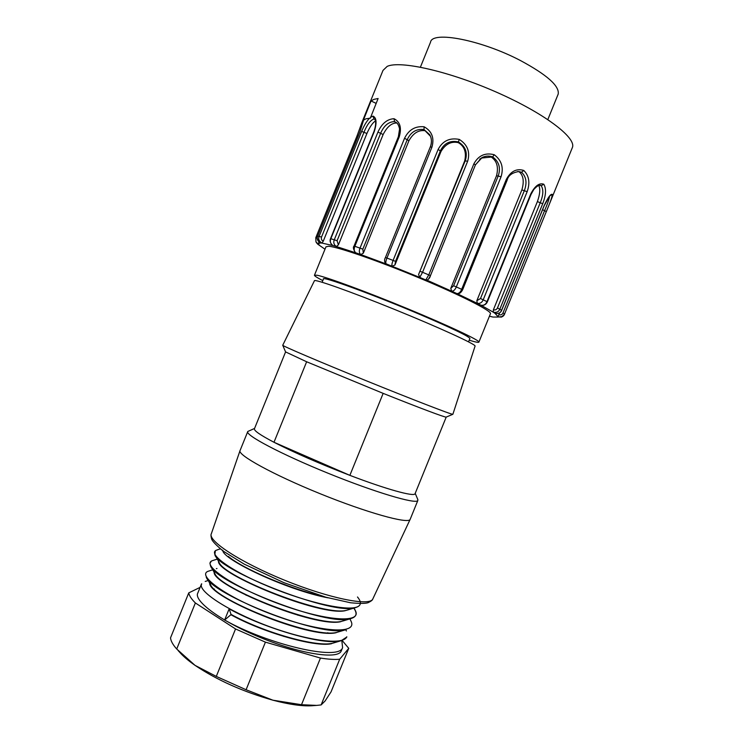 <?xml version="1.0" encoding="UTF-8"?>
<svg xmlns="http://www.w3.org/2000/svg" width="743" height="743" viewBox="0 0 743 743"><rect width="100%" height="100%" fill="white"/><g stroke="black" fill="none" stroke-linecap="round" stroke-linejoin="round"><path stroke-width="1.11" d="M446.237 417.074L446.153 417.111C445.187 417.538 418.95 407.703 383.156 393.372L349.869 475.353C319.676 463.734 294.386 452.701 273.991 442.271C259.985 434.924 253.484 430.373 254.496 428.618L285.572 351.941M415.142 493.547L415.031 493.807C413.851 496.853 386.509 489.358 349.869 475.353L273.991 442.271L306.636 361.767L285.572 351.913L282.758 345.319M417.724 499.305L417.817 500.522C416.229 504.534 375.169 492.386 328.016 473.217C280.835 454.084 244.503 434.804 247.791 431.479L254.57 428.442M410.266 519.106L410.09 519.496C407.963 524.112 366.698 512.661 319.75 493.566C272.774 474.517 236.776 454.605 240.091 450.462M469.845 338.594L469.901 338.474C468.61 336.198 452.264 328.322 420.844 314.846C374.184 294.934 321.078 275.56 323.446 279.006L322.137 282.256M475.046 346.164L475.093 346.043C475.669 344.278 439.002 327.459 394.607 309.441C350.204 291.405 313.685 278.504 314.41 280.789L282.758 345.216M452.886 414.241L452.821 414.306C451.837 414.733 412.263 399.446 365.64 380.518C319.007 361.581 281.532 345.579 282.73 345.235M306.636 361.767L383.156 393.372M245.292 621.473L243.314 620.962M283.937 636.482L282.061 635.525M328.248 633.082L327.774 632.73M297.943 615.213L296.002 614.266M247.948 595.719L245.914 595.134M214.29 588.985L213.78 588.958M201.539 583.822L197.852 592.942C193.078 600.846 221.897 621.975 261.471 637.977C300.98 654.091 337.703 659.57 341.167 651.137L341.418 650.534M200.108 587.369L188.759 592.877C189.186 595.645 191.397 599.007 195.372 602.963L235.54 628.959L265.418 642.147L320.456 658.057C328.35 659.301 334.768 659.7 339.69 659.236L348.755 648.323L342.096 640.401M348.755 648.323L331.044 691.891L325.09 700.983L321.125 704.931L339.69 659.236M320.456 658.057L301.5 704.717L316.657 705.404L321.125 704.931M312.952 705.664L311.577 705.766C301.788 706.277 288.897 704.42 272.895 700.194C242.98 691.705 217.021 680.096 195.037 665.366C188.313 660.666 183.168 656.273 179.602 652.178L178.051 650.459M301.5 704.717L272.895 700.194L246.091 689.745L265.418 642.147M235.54 628.959L216.287 676.409L246.091 689.745M216.287 676.409L195.037 665.366L176.713 649.01L195.372 602.963M188.759 592.877L170.537 637.838C170.797 640.819 172.655 644.311 176.11 648.333L176.713 649.01M346.86 636.983L341.306 640.633C325.183 646.076 265.232 628.894 229.15 608.851L231.027 614.387C263.821 632.59 318.283 648.045 333.449 642.992M201.734 583.896C197.09 590.564 226.819 610.458 266.533 625.56C306.283 640.559 343.405 645.778 346.777 636.788M331.647 643.679C315.013 647.562 262.344 632.219 230.887 614.73L224.618 620.034C267.796 644.441 339.3 661.335 342.588 647.608L341.901 641.218M224.618 620.034L229.15 608.851M209.665 583.088C208.384 597.019 309.803 639.221 336.161 632.702M214.114 572.221C212.832 585.586 315.097 627.844 340.74 621.696M218.507 561.271C216.557 573.726 320.187 616.523 345.244 610.69M222.816 550.191C221.303 558.903 287.077 590.23 328.072 597.846M322.648 596.304C289.371 588.827 242.246 568.274 228.37 556.461M347.631 609.938C327.468 618.083 222.51 576.67 218.99 562.052M342.885 620.916C322.146 629.312 218.665 588.447 214.718 573.159M338.176 631.949C316.806 640.447 214.811 600.26 210.38 584.23M346.127 629.562C323.261 638.729 210.826 594.242 206.192 576.949M353.752 608.136C357.587 613.449 356.612 616.922 350.826 618.557C328.833 627.491 214.662 582.401 210.501 565.804L209.944 563.268L211.179 561.448M357.494 596.982C361.897 602.378 361.293 605.889 355.656 607.514C334.359 616.318 218.349 570.448 214.838 554.705L215.368 550.823M217.467 549.894C205.904 552.365 228.76 569.983 268.362 586.422C308.326 603.13 350.761 612.325 358.674 606.093M213.306 560.398C199.57 563.51 230.581 585.809 277.78 603.418C324.812 621.055 362.928 623.944 355.219 610.337M209.303 570.949C194.582 574.116 225.631 597.242 273.155 614.823C320.4 632.599 358.953 634.912 350.733 620.646M371.045 100.937L373.822 99.386L378.113 98.503L370.302 118.174L365.955 118.796L363.392 120.208L371.045 100.937L376.144 103.388M322.796 280.613C317.326 277.789 314.53 276.015 314.428 275.281L316.908 275.207C325.908 276.814 366.253 291.637 407.415 308.651C448.614 325.675 479.449 340.229 478.919 342.068C478.789 342.764 475.548 342.142 469.195 340.201M314.493 275.133L325.963 246.825L328.647 246.249C338.028 246.908 378.679 260.997 419.795 278.161C460.948 295.315 491.402 310.825 490.482 313.63L490.389 313.843M373.952 118.973L373.023 116.112C376.562 117.747 376.98 122.892 374.268 131.567L330.858 238.661C329.725 241.521 330.421 243.825 332.957 245.552L321.914 243.072L323.261 241.206C321.561 240.305 320.985 238.912 321.533 237.026L364.033 132.143C366.986 124.722 370.293 120.329 373.952 118.973L374.565 119.214C374.119 118.388 377.676 120.784 373.915 131.613L330.542 238.624C329.483 240.927 330.254 243.23 332.873 245.524L336.375 246.537C333.867 244.781 333.189 242.478 334.341 239.636L377.936 132.078C381.818 123.561 387.168 119.103 394.004 118.704C400.078 121.768 401.833 127.796 399.26 136.796L354.903 246.184C353.733 249.109 354.012 251.32 355.739 252.806L336.375 246.537L338.39 244.902L337.09 240.723L380.695 133.146C383.973 125.632 388.58 121.778 394.524 121.592L396.446 122.632C397.858 123.654 398.898 125.771 399.567 129.003L398.359 136.758L399.26 136.796M377.936 132.078L383.137 134.52L338.39 244.902M383.137 134.52C387.01 126.914 391.477 123.069 396.53 122.966L394.552 121.611M396.53 122.976L397.18 123.292M355.498 252.694L360.773 254.57C359.129 253.075 358.888 250.874 360.067 247.976L404.554 138.263C408.808 129.728 415.328 125.901 424.114 126.793C431.878 131.13 434.497 137.91 431.962 147.114L387.019 257.886C385.821 260.839 385.515 262.855 386.1 263.941L360.773 254.57L363.336 253.159L362.835 249.165L407.294 139.517C410.86 131.975 416.433 128.65 424.002 129.551L429.733 134.724C431.757 138.486 431.989 142.517 430.429 146.789M394.524 121.592L394.004 118.704M404.554 138.263L408.929 140.733L363.336 253.159M408.929 140.733C413.182 133.173 418.56 129.83 425.061 130.684L424.012 129.57L424.114 126.793M425.061 130.694L430.476 136.285M385.496 263.561L392.09 266.263C391.617 265.195 391.97 263.189 393.158 260.254L438.156 149.362C442.67 140.873 449.71 137.557 459.276 139.415C467.514 144.644 470.31 151.888 467.691 161.147L422.628 272.124L419.776 277.418L392.09 266.263L394.942 265L395.536 261.369L440.469 150.634C444.24 143.12 450.221 140.213 458.412 141.922L459.276 139.415M438.156 149.362L440.998 151.498L394.942 265M440.998 151.498C445.475 144.021 451.242 141.077 458.32 142.647L458.403 141.932C465.499 146.325 467.802 152.538 465.313 160.553L418.578 274.52L464.681 160.952L467.691 161.147M458.32 142.656C464.505 146.315 466.623 152.408 464.681 160.952M418.578 274.52L419.776 277.418L425.832 279.953L428.841 274.734L473.867 163.841C478.455 155.454 485.253 152.417 494.234 154.739C501.599 160.284 503.875 167.63 501.051 176.778L456.369 286.779C455.162 289.705 453.62 291.191 451.735 291.237L426.714 280.065M475.427 164.844L482.17 157.516C485.634 155.854 489.117 155.649 492.628 156.912C499.027 161.612 500.912 167.918 498.265 175.831L453.62 285.739L450.769 288.395L496.538 175.71L501.051 176.778M479.672 159.132L481.529 158.055L492.628 156.912L494.234 154.739M491.392 157.135C496.946 161.036 498.664 167.221 496.538 175.71M450.769 288.395L451.735 291.237L456.954 293.606C458.942 293.587 460.521 292.129 461.7 289.222L506.271 179.509C510.747 171.252 516.58 168.234 523.759 170.444C529.1 175.692 530.233 182.769 527.159 191.666L483.275 299.652C482.086 302.522 480.099 303.757 477.322 303.358L456.954 293.606M457.205 293.699C459.109 294.163 460.92 292.844 462.629 289.751L507.125 180.205C508.221 175.515 512.113 172.627 518.79 171.54L521.549 172.255C526.267 176.723 527.214 182.806 524.391 190.514L480.498 298.51L476.839 300.711L521.865 189.911L527.159 191.666M517.555 171.531L521.549 172.255L523.759 170.444M519.366 171.967C523.443 175.654 524.279 181.636 521.865 189.911M476.839 300.711L477.322 303.358L480.981 305.234C483.842 305.652 485.848 304.435 486.999 301.584L530.716 194.034C534.904 185.917 539.269 182.648 543.792 184.227C546.402 188.676 546.04 195.177 542.706 203.731L499.9 309.023C498.739 311.819 496.528 312.868 493.25 312.162L480.981 305.234M481.092 305.28C483.953 305.707 486.052 304.565 487.38 301.844L531.041 194.406L533.827 189.446C536.975 186.084 539.158 184.719 540.356 185.36L541.21 185.713C543.616 189.511 543.319 195.13 540.319 202.56L497.476 307.946C496.556 309.692 495.191 310.305 493.398 309.794L537.384 201.594L542.706 203.731M539.65 185.304L541.22 185.713L543.792 184.227M538.759 185.481C540.467 188.796 540.012 194.174 537.384 201.594M493.398 309.794L493.25 312.162L494.968 313.323C498.274 314.029 500.494 312.989 501.618 310.212L544.21 205.439C548.009 197.462 550.674 193.765 552.216 194.35C552.225 196.198 551.232 199.551 549.253 204.418L504.144 314.995C502.9 316.927 500.875 317.493 498.079 316.722L494.968 313.323M549.569 196.217C549.068 199.365 547.424 204.139 544.638 210.538L502.974 313.007C502.073 314.698 500.708 315.255 498.878 314.67L499.649 312.775M498.878 314.67L497.764 317.057L502.528 316.555M550.108 195.669L552.216 194.35M492.897 317.057L497.764 317.057M489.423 316.23L492.888 317.047M363.522 119.939L359.974 131.836L317.725 236.098C316.62 238.884 317.54 241.169 320.474 242.961L321.914 243.072C318.961 241.252 318.05 238.949 319.184 236.181L361.637 131.4L366.912 133.489C369.745 126.988 372.596 122.799 375.456 120.923M366.912 133.489L323.261 241.206M370.488 117.338L373.023 116.112M361.637 131.4C363.903 125.771 366.531 121.35 369.54 118.156M363.392 120.32L363.568 119.391M358.228 136.062L357.039 135.885L362.408 121.239M362.287 121.536L363.383 118.982M320.428 242.942L318.366 243.639L318.589 244.326L315.97 241.967M317.298 238.159L315.784 237.695L315.979 241.958L315.794 237.704L357.039 135.885L315.803 237.676M317.818 244.243L324.997 249.211M363.048 119.632L382.998 70.409L387.196 66.378C400.143 60.294 449.013 71.263 496.398 92.141C543.848 112.955 576.28 137.52 572.463 147.337L572.147 148.108M557.965 94.64L558.216 94.027C559.498 85.937 546.913 74.783 520.481 60.554C481.306 39.973 432.045 30.602 430.531 42.184L420.408 67.158M372.967 598.644L372.717 599.164C369.317 606.409 329.028 598.31 284.671 580.255C240.277 562.275 207.223 540.588 211.374 533.65L239.961 450.834M330.542 238.624L337.09 240.723M362.835 249.165L354.067 245.998C352.832 247.187 353.315 249.425 355.535 252.722M430.364 146.975L431.962 147.114M395.536 261.369L385.515 257.505M428.674 278.755L430.457 275.607L420.334 271.362M430.476 275.56L475.427 164.89L473.867 163.841M426.723 280.12C428.59 279.535 429.835 278.031 430.485 275.588L475.427 164.89L481.464 157.934M462.629 289.751L453.62 285.739M507.125 180.205L506.271 179.509M487.38 301.844L480.498 298.51M501.581 310.305L497.476 307.946M542.566 209.712L546.365 211.579L548.678 205.867M504.757 313.908L502.974 313.007M489.888 316.332L492.042 316.778M321.533 237.026L317.688 236.116C316.416 238.197 317.335 240.481 320.447 242.952M318.979 242.125L317.335 238.707M317.707 236.153L359.918 131.892L363.457 120.45M318.589 244.326L319.713 245.552M446.209 417.102L415.031 493.807M415.207 493.361L417.9 499.714M247.67 431.785L240.119 450.416M417.817 500.522L410.127 519.45M211.374 533.65C210.78 534.421 210.873 536.26 211.662 539.158C212.517 541.424 216.362 545.399 223.197 551.102L244.122 564.076L283.975 582.698L325.898 597.242L350.501 602.759C359.723 603.632 365.593 603.604 368.101 602.694C370.998 601.291 372.54 600.112 372.717 599.164L410.09 519.496M469.901 338.474L468.527 341.836M475.093 346.043L452.868 414.297M446.153 417.111L452.821 414.306M311.577 705.766L316.657 705.404M341.167 651.137L342.597 647.617M347.659 609.984L355.628 607.57M218.925 562.014L214.829 554.733M342.922 620.981L350.891 618.585M214.606 573.104L210.51 565.841M338.186 631.977L346.117 629.618M210.297 584.202L206.192 576.967M333.421 642.992L341.353 640.642M217.365 549.811L220.318 548.873M213.352 560.352L217.29 559.107M355.275 610.365L354.03 608.053M209.275 570.903L212.749 569.807M216.371 568.664L216.956 568.479M350.78 620.554L349.879 618.891M205.226 581.435L208.198 580.506M346.424 630.974L345.746 629.73M341.956 641.19L341.604 640.55M490.482 313.63L478.919 342.068M398.359 136.758L354.067 245.998M429.723 134.715C431.767 138.328 431.971 142.368 430.336 146.845M430.327 146.863L385.468 257.44C384.261 259.428 384.289 261.49 385.543 263.616M498.098 316.629L498.312 316.119M495.005 313.342C498.432 313.927 500.652 312.914 501.683 310.286L544.257 205.56L549.987 195.548M504.766 313.89L501.432 317.122M357.039 135.885L362.315 121.453M318.468 243.398L319.016 242.023M316.462 242.71L317.744 244.168M572.463 147.337L549.161 204.65M558.216 94.027L547.832 119.558"/></g></svg>

